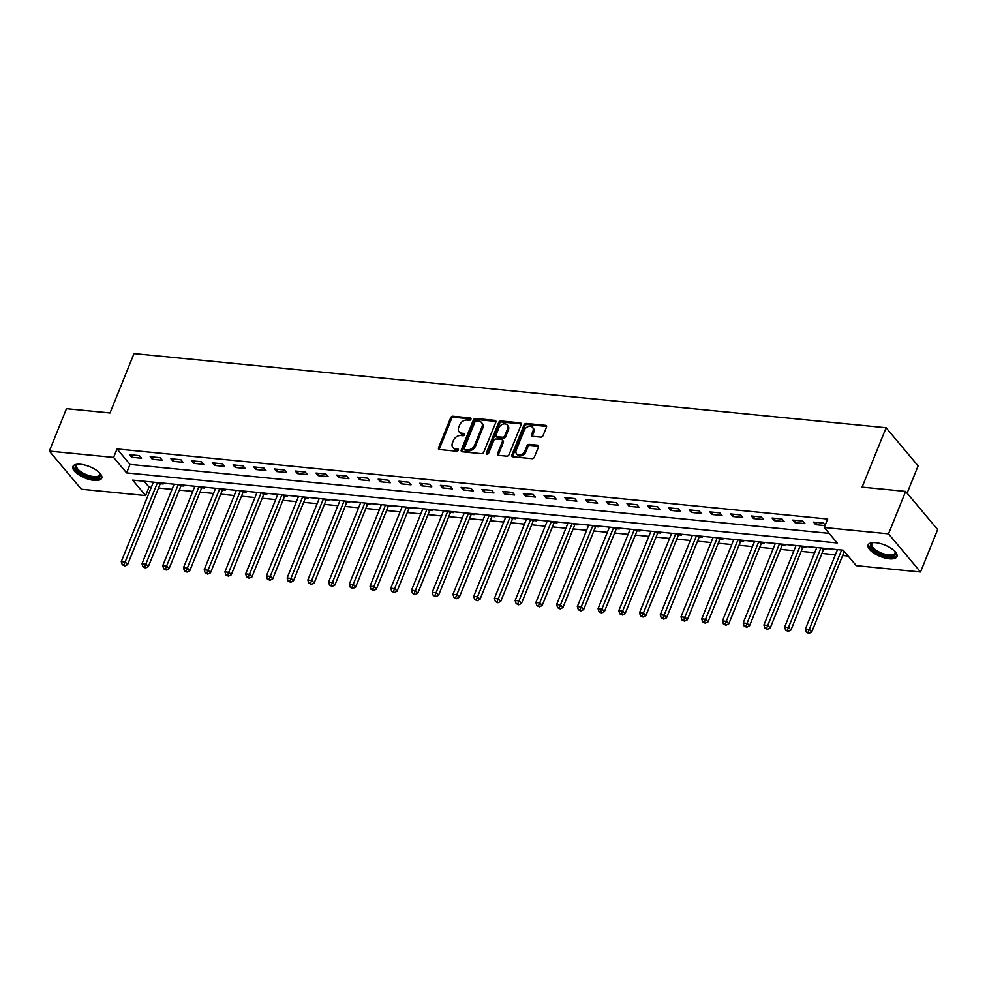 <?xml version="1.0" encoding="UTF-8"?>
<svg xmlns="http://www.w3.org/2000/svg" width="987" height="987" viewBox="0 0 987 987"><rect width="100%" height="100%" fill="white"/><g stroke="black" fill="none" stroke-linecap="round" stroke-linejoin="round"><path stroke-width="1.48" d="M470.935 419.216A1.369 1.012 -40 0 0 470.256 417.945L452.971 416.243A1.949 1.443 -40 0 0 450.664 417.748L438.549 447.716A1.949 1.443 -40 0 0 439.511 449.541L456.808 451.256A1.369 1.012 -40 0 0 457.746 448.925L455.513 448.703A6.255 4.614 -40 0 1 452.873 447.395A6.255 4.614 -40 0 1 452.453 442.855L453.465 440.362A6.255 4.614 -40 0 1 460.818 435.538L463.063 435.76A1.369 1.012 -40 0 0 464.001 433.429L461.768 433.207A6.255 4.614 -40 0 1 459.128 431.899A6.255 4.614 -40 0 1 458.708 427.371L459.72 424.866A6.255 4.614 -40 0 1 467.085 420.055L469.318 420.277A1.369 1.012 -40 0 0 470.935 419.216M889.287 558.802A15.533 6.144 22 0 1 874.013 553.226A15.533 6.144 22 0 1 868.128 544.935A15.533 6.144 22 0 1 875.79 542.714A15.533 6.144 22 0 1 891.064 548.278A15.533 6.144 22 0 1 896.936 556.582A15.533 6.144 22 0 1 889.287 558.802M94.073 480.373A15.533 6.144 22 0 1 78.8 474.809A15.533 6.144 22 0 1 72.915 466.518A15.533 6.144 22 0 1 80.576 464.297A15.533 6.144 22 0 1 95.85 469.861A15.533 6.144 22 0 1 101.735 478.152A15.533 6.144 22 0 1 94.073 480.373M540.765 437.105A1.949 1.443 -40 0 0 543.06 435.6L546.465 427.186A1.949 1.443 -40 0 0 545.515 425.36L526.305 423.472A1.949 1.443 -40 0 0 523.998 424.978L511.883 454.958A1.949 1.443 -40 0 0 512.845 456.784L532.055 458.671A1.949 1.443 -40 0 0 534.349 457.166L538.458 447.012A1.949 1.443 -40 0 0 537.496 445.186L529.279 444.372A1.949 1.443 -40 0 0 526.984 445.877L524.948 450.911A5.231 3.862 -40 0 1 520.976 454.649A5.231 3.862 -40 0 1 516.583 453.847A5.231 3.862 -40 0 1 516.238 450.06L524.208 430.32A5.231 3.862 -40 0 1 528.181 426.594A5.231 3.862 -40 0 1 532.573 427.383A5.231 3.862 -40 0 1 532.918 431.183L531.586 434.465A1.949 1.443 -40 0 0 532.548 436.291L540.765 437.105M49.35 451.096L66.487 408.68L110.026 412.973L134.01 353.58L886.104 427.753L862.107 487.134L905.647 491.427L888.51 533.844L920.513 571.991L856.247 565.662L843.268 550.191L132.64 480.114L145.62 495.573L81.353 489.244L49.35 451.096L113.616 457.425L126.595 472.896L837.223 542.973L824.244 527.514L888.51 533.844M824.244 527.514L827.674 519.026L117.046 448.949L113.616 457.425M495.844 422.202A1.949 1.443 -40 0 0 494.882 420.376L475.672 418.476A1.949 1.443 -40 0 0 473.378 419.981L461.262 449.961A1.949 1.443 -40 0 0 462.212 451.787L481.422 453.675A1.949 1.443 -40 0 0 483.729 452.182L495.844 422.202M500.989 420.968L520.198 422.868A1.949 1.443 -40 0 1 521.148 424.694L509.033 454.674A1.949 1.443 -40 0 1 506.738 456.179L498.521 455.365A1.949 1.443 -40 0 1 497.559 453.539L502.469 441.386A1.949 1.443 -40 0 0 501.519 439.56L496.066 439.018A1.949 1.443 -40 0 0 493.771 440.523L488.651 453.181A1.369 1.012 -40 0 1 486.369 452.959L498.682 422.473A1.949 1.443 -40 0 1 500.989 420.968L501.852 422.004L521.062 423.904L520.198 422.868M117.046 448.949L130.013 464.408L829.142 533.362M131.604 457.24L141.56 458.227L139.389 455.649L129.445 454.662L131.604 457.24L132.529 454.97M152.331 459.288L162.287 460.263L160.128 457.684L150.172 456.71L152.331 459.288L153.256 457.006M173.07 461.324L183.014 462.311L180.855 459.732L170.899 458.745L173.07 461.324L173.983 459.054M193.797 463.372L203.741 464.359L201.582 461.78L191.638 460.793L193.797 463.372L194.71 461.102M214.524 465.42L224.481 466.395L222.309 463.816L212.365 462.841L214.524 465.42L215.45 463.15M235.251 467.456L245.208 468.443L243.049 465.864L233.092 464.889L235.251 467.456L236.177 465.185M255.991 469.504L265.935 470.491L263.776 467.912L253.819 466.925L255.991 469.504L256.904 467.233M276.718 471.552L286.662 472.526L284.503 469.96L274.559 468.973L276.718 471.552L277.631 469.281M297.445 473.6L307.401 474.574L305.23 471.996L295.286 471.021L297.445 473.6L298.37 471.317M318.172 475.635L328.128 476.622L325.969 474.044L316.013 473.057L318.172 475.635L319.097 473.365M338.911 477.683L348.855 478.67L346.696 476.092L336.74 475.105L338.911 477.683L339.824 475.413M359.638 479.731L369.582 480.706L367.423 478.127L357.479 477.153L359.638 479.731L360.551 477.449M380.365 481.767L390.321 482.754L388.15 480.175L378.206 479.188L380.365 481.767L381.29 479.497M401.092 483.815L411.048 484.802L408.889 482.224L398.933 481.237L401.092 483.815L402.017 481.545M421.831 485.863L431.775 486.838L429.616 484.259L419.66 483.285L421.831 485.863L422.744 483.593M442.558 487.899L452.502 488.886L450.343 486.307L440.399 485.333L442.558 487.899L443.471 485.629M463.285 489.947L473.242 490.934L471.07 488.355L461.126 487.368L463.285 489.947L464.211 487.677M484.012 491.995L493.969 492.969L491.81 490.403L481.853 489.416L484.012 491.995L484.938 489.725M504.752 494.043L514.696 495.018L512.537 492.439L502.58 491.464L504.752 494.043L505.665 491.76M525.479 496.079L535.423 497.066L533.264 494.487L523.32 493.5L525.479 496.079L526.392 493.808M546.206 498.127L556.162 499.114L553.991 496.535L544.047 495.548L546.206 498.127L547.131 495.856M566.933 500.175L576.889 501.149L574.73 498.571L564.774 497.596L566.933 500.175L567.858 497.892M587.672 502.21L597.616 503.197L595.457 500.619L585.501 499.632L587.672 502.21L588.585 499.94M608.399 504.258L618.343 505.245L616.184 502.667L606.24 501.68L608.399 504.258L609.312 501.988M629.126 506.306L639.082 507.281L636.911 504.702L626.967 503.728L629.126 506.306L630.051 504.036M649.853 508.342L659.809 509.329L657.65 506.75L647.694 505.776L649.853 508.342L650.778 506.072M670.592 510.39L680.536 511.377L678.377 508.798L668.421 507.811L670.592 510.39L671.505 508.12M691.319 512.438L701.263 513.413L699.104 510.847L689.16 509.86L691.319 512.438L692.232 510.168M712.046 514.486L722.003 515.461L719.831 512.882L709.887 511.908L712.046 514.486L712.972 512.204M732.773 516.522L742.73 517.509L740.571 514.93L730.614 513.943L732.773 516.522L733.699 514.252M753.513 518.57L763.457 519.557L761.298 516.978L751.341 515.991L753.513 518.57L754.426 516.3M774.24 520.618L784.184 521.592L782.025 519.014L772.081 518.039L774.24 520.618L775.153 518.335M794.967 522.654L804.923 523.641L802.752 521.062L792.808 520.075L794.967 522.654L795.892 520.383M825.194 525.146L823.491 523.11L813.535 522.123L815.694 524.702L825.009 525.615M144.139 481.249L149.049 487.097L151.307 487.319M158.537 488.034L172.034 489.367M179.264 490.07L192.773 491.403M199.991 492.118L213.5 493.451M220.73 494.166L234.227 495.499M241.457 496.202L254.954 497.534M262.184 498.25L275.694 499.582M282.911 500.298L296.421 501.63M303.651 502.346L317.148 503.678M324.378 504.382L337.875 505.714M345.105 506.43L358.614 507.762M365.832 508.478L379.341 509.81M386.571 510.513L400.068 511.846M407.298 512.561L420.795 513.894M428.025 514.609L441.534 515.942M448.752 516.645L462.261 517.978M469.491 518.693L482.988 520.026M490.218 520.741L503.715 522.074M510.945 522.789L524.455 524.122M531.672 524.825L545.182 526.157M552.412 526.873L565.909 528.205M573.139 528.921L586.636 530.253M593.866 530.957L607.375 532.289M614.593 533.005L628.102 534.337M635.332 535.053L648.829 536.385M656.059 537.088L669.556 538.421M676.786 539.136L690.295 540.469M697.513 541.184L711.022 542.517M718.252 543.232L731.749 544.565M738.979 545.268L752.476 546.601M759.706 547.316L773.216 548.649M780.433 549.364L793.943 550.697M801.173 551.4L814.67 552.732M821.9 553.448L835.397 554.78M842.627 555.496L848.178 556.039M160.486 483.729L163.188 484L162.386 483.05M153.108 482.865L152.43 482.063M181.213 485.777L183.915 486.036L183.113 485.086M173.835 484.913L173.169 484.111M201.94 487.825L204.642 488.084L203.84 487.134M194.562 486.949L193.896 486.159M222.68 489.86L225.369 490.132L224.58 489.182M215.302 488.997L214.623 488.195M243.407 491.908L246.108 492.18L245.307 491.218M236.029 491.045L235.35 490.243M264.134 493.956L266.835 494.216L266.034 493.266M256.756 493.093L256.089 492.291M284.861 495.992L287.562 496.264L286.761 495.314M277.483 495.129L276.816 494.327M305.6 498.04L308.289 498.312L307.5 497.362M298.222 497.177L297.543 496.375M326.327 500.088L329.029 500.347L328.227 499.397M318.949 499.225L318.27 498.423M347.054 502.124L349.756 502.395L348.954 501.445M339.676 501.26L339.01 500.458M367.781 504.172L370.483 504.443L369.681 503.493M360.403 503.308L359.737 502.506M388.52 506.22L391.21 506.479L390.42 505.529M381.142 505.356L380.464 504.554M409.247 508.268L411.949 508.527L411.147 507.577M401.869 507.392L401.191 506.602M429.974 510.304L432.676 510.575L431.874 509.625M422.596 509.44L421.93 508.638M450.701 512.352L453.403 512.623L452.601 511.661M443.323 511.488L442.657 510.686M471.441 514.4L474.13 514.659L473.341 513.709M464.063 513.536L463.384 512.734M492.168 516.435L494.869 516.707L494.068 515.757M484.79 515.572L484.111 514.77M512.895 518.483L515.596 518.755L514.795 517.805M505.517 517.62L504.85 516.818M533.622 520.531L536.323 520.791L535.522 519.841M526.244 519.668L525.577 518.866M554.361 522.567L557.05 522.839L556.261 521.889M546.983 521.704L546.304 520.902M575.088 524.615L577.79 524.887L576.988 523.937M567.71 523.752L567.031 522.95M595.815 526.663L598.517 526.922L597.715 525.972M588.437 525.8L587.771 524.998M616.542 528.711L619.244 528.97L618.442 528.02M609.164 527.835L608.498 527.046M637.281 530.747L639.971 531.018L639.181 530.068M629.903 529.883L629.225 529.081M658.008 532.795L660.71 533.066L659.908 532.104M650.63 531.931L649.952 531.129M678.735 534.843L681.437 535.102L680.635 534.152M671.357 533.979L670.691 533.177M699.462 536.879L702.164 537.15L701.362 536.2M692.084 536.015L691.418 535.213M720.202 538.927L722.891 539.198L722.102 538.248M712.824 538.063L712.145 537.261M740.929 540.975L743.63 541.234L742.829 540.284M733.551 540.111L732.872 539.309M761.656 543.01L764.357 543.282L763.556 542.332M754.278 542.147L753.612 541.345M782.383 545.058L785.084 545.33L784.283 544.38M775.005 544.195L774.339 543.393M803.122 547.106L805.811 547.366L805.022 546.416M795.744 546.243L795.066 545.441M823.849 549.154L826.551 549.414L825.749 548.464M816.471 548.278L815.793 547.489M837.198 550.327L836.532 549.525M907.09 493.167L918.107 465.901L886.104 427.753M905.647 491.427L937.65 529.575L920.513 571.991M149.049 487.097L145.62 495.573M130.013 464.408L126.595 472.896M815.694 524.702L816.619 522.431M459.128 431.899L459.991 432.935A6.255 4.614 -40 0 0 462.632 434.243L461.768 433.207M464.754 434.453L462.632 434.243M452.873 447.395L453.736 448.419A6.255 4.614 -40 0 0 456.376 449.727L455.513 448.703M458.486 449.936L456.376 449.727M471.009 418.957L453.835 417.267A1.949 1.443 -40 0 0 451.528 418.772L439.425 448.752A1.949 1.443 -40 0 0 439.289 449.504M495.967 421.437A1.949 1.443 -40 0 0 495.745 421.4L476.536 419.512A1.949 1.443 -40 0 0 474.241 421.017L462.126 450.997A1.949 1.443 -40 0 0 462.002 451.75M476.524 420.98A1.369 1.012 -40 0 0 474.907 422.041L464.285 448.357A1.369 1.012 -40 0 0 464.951 449.628L467.307 449.862A6.255 4.614 -40 0 0 474.673 445.051L481.94 427.063A6.255 4.614 -40 0 0 481.52 422.522A6.255 4.614 -40 0 0 478.88 421.215L476.524 420.98M464.371 449.344L465.235 450.38A1.369 1.012 -40 0 0 465.815 450.664L464.951 449.628M481.52 422.522L482.384 423.559A6.255 4.614 -40 0 1 482.803 428.087L475.537 446.075A6.255 4.614 -40 0 1 468.171 450.899L465.815 450.664M502.346 439.968L503.21 440.992A1.949 1.443 -40 0 1 503.345 442.41L498.423 454.575A1.949 1.443 -40 0 0 498.299 455.328M501.852 422.004A1.949 1.443 -40 0 0 499.558 423.509L487.233 453.983A1.369 1.012 -40 0 0 487.159 454.242M507.577 428.765A5.231 3.862 -40 0 0 507.219 424.978A5.231 3.862 -40 0 0 502.839 424.176A5.231 3.862 -40 0 0 498.867 427.914L496.054 434.86A1.949 1.443 -40 0 0 497.004 436.686L502.457 437.229A1.949 1.443 -40 0 0 504.764 435.723L507.577 428.765L508.441 429.801A5.231 3.862 -40 0 0 508.095 426.002L507.219 424.978M496.19 436.279L497.053 437.315A1.949 1.443 -40 0 0 497.88 437.722L497.004 436.686M508.441 429.801L505.628 436.747A1.949 1.443 -40 0 1 503.333 438.253L497.88 437.722M532.573 427.383L533.436 428.42A5.231 3.862 -40 0 1 533.782 432.207L532.449 435.501A1.949 1.443 -40 0 0 532.326 436.254M516.583 453.847L517.447 454.884A5.231 3.862 -40 0 0 521.839 455.673A5.231 3.862 -40 0 0 525.812 451.947L524.948 450.911M538.581 446.247A1.949 1.443 -40 0 0 538.371 446.21L530.142 445.408A1.949 1.443 -40 0 0 527.848 446.914L525.812 451.947M546.588 426.433A1.949 1.443 -40 0 0 546.379 426.396L527.169 424.496A1.949 1.443 -40 0 0 524.862 426.002L512.759 455.982A1.949 1.443 -40 0 0 512.623 456.747M153.392 482.162L121.278 561.652L125.423 562.072L127.582 564.65L159.943 484.555A1.986 1.468 140 0 1 160.313 483.938L161.152 482.927M123.93 564.922L122.277 564.761L124.794 565.958L123.93 564.922L157.538 482.569M122.277 564.761L121.278 561.652M127.582 564.65L124.794 565.958M174.119 484.198L142.005 563.7L146.15 564.108L148.309 566.686L180.67 486.603A1.986 1.468 140 0 1 181.04 485.986L181.879 484.975M144.657 566.97L143.004 566.809L145.533 567.994L144.657 566.97L178.265 484.617M143.004 566.809L142.005 563.7M148.309 566.686L145.533 567.994M194.846 486.246L162.732 565.748L166.877 566.156L169.036 568.734L201.397 488.651A1.986 1.468 140 0 1 201.767 488.022L202.619 487.01M165.397 569.018L163.731 568.845L166.26 570.042L165.397 569.018L198.992 486.653M163.731 568.845L162.732 565.748M169.036 568.734L166.26 570.042M215.585 488.294L183.459 567.796L187.604 568.204L189.775 570.782L222.124 490.687A1.986 1.468 140 0 1 222.507 490.07L223.346 489.058M186.124 571.054L184.458 570.893L186.987 572.09L186.124 571.054L219.731 488.701M184.458 570.893L183.459 567.796M189.775 570.782L186.987 572.09M236.312 490.342L204.198 569.832L208.343 570.239L210.502 572.818L242.864 492.735A1.986 1.468 140 0 1 243.234 492.118L244.073 491.107M206.851 573.102L205.197 572.941L207.714 574.126L206.851 573.102L240.458 490.749M205.197 572.941L204.198 569.832M210.502 572.818L207.714 574.126M99.81 473.106A13.448 5.317 22 0 1 99.983 473.402A13.448 5.317 22 0 1 100.489 475.413A13.448 5.317 22 0 1 87.337 476.45A13.448 5.317 22 0 1 75.259 466.543A13.448 5.317 22 0 1 77.479 464.309A13.448 5.317 22 0 1 77.813 464.211M77.961 464.211A12.449 4.923 -158 0 0 76.678 465.469A12.449 4.923 -158 0 0 76.542 466.024A12.449 4.923 -158 0 0 87.041 474.957A12.449 4.923 -158 0 0 99.761 474.796A12.449 4.923 -158 0 0 99.897 474.241A12.449 4.923 -158 0 0 99.712 472.995M73.408 465.741A15.434 6.107 -158 0 0 73.396 465.889A15.434 6.107 -158 0 0 85.746 476.696A15.434 6.107 -158 0 0 101.92 477.264M895.024 551.523A13.448 5.317 22 0 1 895.197 551.819A13.448 5.317 22 0 1 888.917 556.36A13.448 5.317 22 0 1 873.631 550.006A13.448 5.317 22 0 1 872.681 542.727A13.448 5.317 22 0 1 873.026 542.628M873.162 542.628A12.449 4.923 -158 0 0 871.879 543.886A12.449 4.923 -158 0 0 876.592 550.524A12.449 4.923 -158 0 0 888.831 554.99A12.449 4.923 -158 0 0 894.975 553.213A12.449 4.923 -158 0 0 894.925 551.412M868.622 544.17A15.434 6.107 -158 0 0 875.173 552.214A15.434 6.107 -158 0 0 889.793 557.384A15.434 6.107 -158 0 0 897.121 555.681M257.039 492.377L224.925 571.88L229.07 572.287L231.229 574.866L263.591 494.783A1.986 1.468 140 0 1 263.961 494.154L264.8 493.142M227.578 575.15L225.924 574.977L228.453 576.174L227.578 575.15L261.185 492.784M225.924 574.977L224.925 571.88M231.229 574.866L228.453 576.174M277.766 494.425L245.652 573.928L249.797 574.335L251.956 576.914L284.318 496.819A1.986 1.468 140 0 1 284.688 496.202L285.539 495.19M248.317 577.185L246.651 577.025L249.18 578.222L248.317 577.185L281.912 494.832M246.651 577.025L245.652 573.928M251.956 576.914L249.18 578.222M298.506 496.473L266.379 575.964L270.524 576.371L272.696 578.95L305.045 498.867A1.986 1.468 140 0 1 305.427 498.25L306.266 497.238M269.044 579.233L267.378 579.073L269.907 580.27L269.044 579.233L302.651 496.88M267.378 579.073L266.379 575.964M272.696 578.95L269.907 580.27M319.233 498.509L287.118 578.012L291.264 578.419L293.423 580.998L325.784 500.915A1.986 1.468 140 0 1 326.154 500.298L326.993 499.274M289.771 581.281L288.118 581.109L290.634 582.305L289.771 581.281L323.378 498.928M288.118 581.109L287.118 578.012M293.423 580.998L290.634 582.305M339.96 500.557L307.845 580.06L311.991 580.467L314.15 583.046L346.511 502.963A1.986 1.468 140 0 1 346.881 502.334L347.72 501.322M310.498 583.317L308.845 583.157L311.374 584.353L310.498 583.317L344.105 500.964M308.845 583.157L307.845 580.06M314.15 583.046L311.374 584.353M360.687 502.605L328.572 582.096L332.718 582.515L334.877 585.094L367.238 504.999A1.986 1.468 140 0 1 367.608 504.382L368.459 503.37M331.237 585.365L329.572 585.205L332.101 586.401L331.237 585.365L364.832 503.012M329.572 585.205L328.572 582.096M334.877 585.094L332.101 586.401M381.426 504.641L349.299 584.144L353.445 584.551L355.616 587.129L387.965 507.047A1.986 1.468 140 0 1 388.347 506.43L389.186 505.418M351.964 587.413L350.299 587.253L352.828 588.437L351.964 587.413L385.572 505.06M350.299 587.253L349.299 584.144M355.616 587.129L352.828 588.437M402.153 506.689L370.039 586.192L374.184 586.599L376.343 589.177L408.704 509.095A1.986 1.468 140 0 1 409.074 508.465L409.913 507.454M372.691 589.461L371.038 589.288L373.555 590.485L372.691 589.461L406.299 507.096M371.038 589.288L370.039 586.192M376.343 589.177L373.555 590.485M422.88 508.737L390.766 588.24L394.911 588.647L397.07 591.225L429.431 511.13A1.986 1.468 140 0 1 429.801 510.513L430.64 509.502M393.418 591.497L391.765 591.336L394.294 592.533L393.418 591.497L427.026 509.144M391.765 591.336L390.766 588.24M397.07 591.225L394.294 592.533M443.607 510.785L411.493 590.275L415.638 590.682L417.797 593.261L450.158 513.178A1.986 1.468 140 0 1 450.528 512.561L451.38 511.55M414.158 593.545L412.492 593.384L415.021 594.569L414.158 593.545L447.753 511.192M412.492 593.384L411.493 590.275M417.797 593.261L415.021 594.569M464.346 512.821L432.22 592.323L436.365 592.731L438.536 595.309L470.885 515.226A1.986 1.468 140 0 1 471.268 514.597L472.107 513.585M434.885 595.593L433.219 595.42L435.748 596.617L434.885 595.593L468.492 513.228M433.219 595.42L432.22 592.323M438.536 595.309L435.748 596.617M485.073 514.869L452.959 594.371L457.104 594.779L459.263 597.357L491.625 517.262A1.986 1.468 140 0 1 491.995 516.645L492.834 515.633M455.612 597.628L453.958 597.468L456.475 598.665L455.612 597.628L489.219 515.276M453.958 597.468L452.959 594.371M459.263 597.357L456.475 598.665M505.8 516.917L473.686 596.407L477.831 596.814L479.99 599.393L512.352 519.31A1.986 1.468 140 0 1 512.722 518.693L513.561 517.682M476.339 599.677L474.685 599.516L477.214 600.713L476.339 599.677L509.946 517.324M474.685 599.516L473.686 596.407M479.99 599.393L477.214 600.713M526.527 518.952L494.413 598.455L498.558 598.862L500.717 601.441L533.079 521.358A1.986 1.468 140 0 1 533.449 520.741L534.3 519.717M497.078 601.725L495.412 601.552L497.941 602.749L497.078 601.725L530.673 519.372M495.412 601.552L494.413 598.455M500.717 601.441L497.941 602.749M547.267 521L515.14 600.503L519.285 600.91L521.457 603.489L553.806 523.406A1.986 1.468 140 0 1 554.188 522.777L555.027 521.765M517.805 603.76L516.139 603.6L518.668 604.797L517.805 603.76L551.412 521.407M516.139 603.6L515.14 600.503M521.457 603.489L518.668 604.797M567.994 523.048L535.879 602.539L540.025 602.958L542.184 605.537L574.545 525.442A1.986 1.468 140 0 1 574.915 524.825L575.754 523.813M538.532 605.808L536.879 605.648L539.395 606.845L538.532 605.808L572.139 523.455M536.879 605.648L535.879 602.539M542.184 605.537L539.395 606.845M588.721 525.084L556.606 604.587L560.752 604.994L562.911 607.573L595.272 527.49A1.986 1.468 140 0 1 595.642 526.873L596.481 525.861M559.259 607.856L557.606 607.696L560.135 608.88L559.259 607.856L592.866 525.503M557.606 607.696L556.606 604.587M562.911 607.573L560.135 608.88M609.448 527.132L577.333 606.635L581.479 607.042L583.638 609.621L615.999 529.538A1.986 1.468 140 0 1 616.369 528.909L617.22 527.897M579.998 609.904L578.333 609.732L580.862 610.928L579.998 609.904L613.593 527.539M578.333 609.732L577.333 606.635M583.638 609.621L580.862 610.928M630.187 529.18L598.06 608.683L602.206 609.09L604.377 611.669L636.726 531.574A1.986 1.468 140 0 1 637.108 530.957L637.947 529.945M600.725 611.94L599.06 611.78L601.589 612.976L600.725 611.94L634.333 529.587M599.06 611.78L598.06 608.683M604.377 611.669L601.589 612.976M650.914 531.228L618.8 610.719L622.945 611.126L625.104 613.704L657.465 533.622A1.986 1.468 140 0 1 657.836 533.005L658.674 531.993M621.452 613.988L619.799 613.828L622.316 615.012L621.452 613.988L655.06 531.635M619.799 613.828L618.8 610.719M625.104 613.704L622.316 615.012M671.641 533.264L639.527 612.767L643.672 613.174L645.831 615.752L678.192 535.67A1.986 1.468 140 0 1 678.562 535.04L679.401 534.029M642.179 616.036L640.526 615.863L643.055 617.06L642.179 616.036L675.787 533.671M640.526 615.863L639.527 612.767M645.831 615.752L643.055 617.06M692.368 535.312L660.254 614.815L664.399 615.222L666.558 617.8L698.919 537.705A1.986 1.468 140 0 1 699.289 537.088L700.141 536.077M662.919 618.072L661.253 617.911L663.782 619.108L662.919 618.072L696.514 535.719M661.253 617.911L660.254 614.815M666.558 617.8L663.782 619.108M713.107 537.36L680.981 616.85L685.126 617.257L687.297 619.836L719.646 539.753A1.986 1.468 140 0 1 720.029 539.136L720.868 538.125M683.646 620.12L681.98 619.959L684.509 621.156L683.646 620.12L717.253 537.767M681.98 619.959L680.981 616.85M687.297 619.836L684.509 621.156M733.834 539.395L701.72 618.898L705.865 619.305L708.024 621.884L740.386 541.801A1.986 1.468 140 0 1 740.756 541.184L741.595 540.16M704.373 622.168L702.719 621.995L705.236 623.192L704.373 622.168L737.98 539.815M702.719 621.995L701.72 618.898M708.024 621.884L705.236 623.192M754.562 541.444L722.447 620.946L726.592 621.354L728.751 623.932L761.113 543.849A1.986 1.468 140 0 1 761.483 543.22L762.322 542.208M725.1 624.203L723.446 624.043L725.976 625.24L725.1 624.203L758.707 541.851M723.446 624.043L722.447 620.946M728.751 623.932L725.976 625.24M775.288 543.492L743.174 622.982L747.319 623.402L749.478 625.98L781.84 545.885A1.986 1.468 140 0 1 782.21 545.268L783.061 544.256M745.839 626.251L744.173 626.091L746.703 627.288L745.839 626.251L779.446 543.899M744.173 626.091L743.174 622.982M749.478 625.98L746.703 627.288M796.028 545.527L763.901 625.03L768.046 625.437L770.218 628.016L802.567 547.933A1.986 1.468 140 0 1 802.949 547.316L803.788 546.304M766.566 628.3L764.9 628.139L767.43 629.324L766.566 628.3L800.173 545.947M764.9 628.139L763.901 625.03M770.218 628.016L767.43 629.324M816.755 547.575L784.64 627.078L788.786 627.485L790.945 630.064L823.306 549.981A1.986 1.468 140 0 1 823.676 549.352L824.515 548.34M787.293 630.348L785.64 630.175L788.157 631.372L787.293 630.348L820.9 547.982M785.64 630.175L784.64 627.078M790.945 630.064L788.157 631.372M837.482 549.623L805.367 629.126L809.513 629.533L811.672 632.112L844.033 552.017A1.986 1.468 140 0 1 844.341 551.474M808.02 632.383L806.367 632.223L808.896 633.42L808.02 632.383L841.627 550.03M806.367 632.223L805.367 629.126M811.672 632.112L808.896 633.42M471.021 418.846L470.256 417.945M458.511 449.825L457.746 448.925M464.766 434.342L464.001 433.429M439.425 448.752L438.549 447.716M451.528 418.772L450.664 417.748M453.835 417.267L452.971 416.243M462.126 450.997L461.262 449.961M474.241 421.017L473.378 419.981M476.536 419.512L475.672 418.476M495.745 421.4L494.882 420.376M468.171 450.899L467.307 449.862M475.537 446.075L474.673 445.051M482.803 428.087L481.94 427.063M498.423 454.575L497.559 453.539M503.345 442.41L502.469 441.386M487.233 453.983L486.369 452.959M499.558 423.509L498.682 422.473M503.333 438.253L502.457 437.229M505.628 436.747L504.764 435.723M532.449 435.501L531.586 434.465M533.782 432.207L532.918 431.183M527.848 446.914L526.984 445.877M530.142 445.408L529.279 444.372M538.371 446.21L537.496 445.186M512.759 455.982L511.883 454.958M524.862 426.002L523.998 424.978M527.169 424.496L526.305 423.472M546.379 426.396L545.515 425.36M159.943 484.555L158.327 482.643M160.313 483.938L159.314 482.742M180.67 486.603L179.066 484.691M181.04 485.986L180.041 484.79M201.397 488.651L199.793 486.739M201.767 488.022L200.768 486.838M222.124 490.687L220.52 488.775M222.507 490.07L221.507 488.873M242.864 492.735L241.247 490.823M243.234 492.118L242.234 490.921M263.591 494.783L261.987 492.871M263.961 494.154L262.961 492.969M284.318 496.819L282.714 494.906M284.688 496.202L283.688 495.005M305.045 498.867L303.441 496.954M305.427 498.25L304.428 497.053M325.784 500.915L324.168 499.003M326.154 500.298L325.155 499.101M346.511 502.963L344.907 501.051M346.881 502.334L345.882 501.137M367.238 504.999L365.634 503.086M367.608 504.382L366.609 503.185M387.965 507.047L386.361 505.134M388.347 506.43L387.348 505.233M408.704 509.095L407.088 507.182M409.074 508.465L408.075 507.281M429.431 511.13L427.827 509.218M429.801 510.513L428.802 509.317M450.158 513.178L448.554 511.266M450.528 512.561L449.529 511.365M470.885 515.226L469.281 513.314M471.268 514.597L470.268 513.413M491.625 517.262L490.008 515.35M491.995 516.645L490.995 515.448M512.352 519.31L510.748 517.398M512.722 518.693L511.722 517.496M533.079 521.358L531.475 519.446M533.449 520.741L532.449 519.544M553.806 523.406L552.202 521.494M554.188 522.777L553.189 521.58M574.545 525.442L572.929 523.529M574.915 524.825L573.916 523.628M595.272 527.49L593.668 525.577M595.642 526.873L594.643 525.676M615.999 529.538L614.395 527.626M616.369 528.909L615.37 527.724M636.726 531.574L635.122 529.661M637.108 530.957L636.109 529.76M657.465 533.622L655.849 531.709M657.836 533.005L656.836 531.808M678.192 535.67L676.588 533.757M678.562 535.04L677.563 533.856M698.919 537.705L697.316 535.793M699.289 537.088L698.29 535.892M719.646 539.753L718.042 537.841M720.029 539.136L719.029 537.94M740.386 541.801L738.769 539.889M740.756 541.184L739.756 539.988M761.113 543.849L759.509 541.937M761.483 543.22L760.483 542.023M781.84 545.885L780.236 543.973M782.21 545.268L781.211 544.071M802.567 547.933L800.963 546.021M802.949 547.316L801.95 546.119M823.306 549.981L821.69 548.069M823.676 549.352L822.677 548.167M844.033 552.017L842.429 550.104"/></g></svg>
